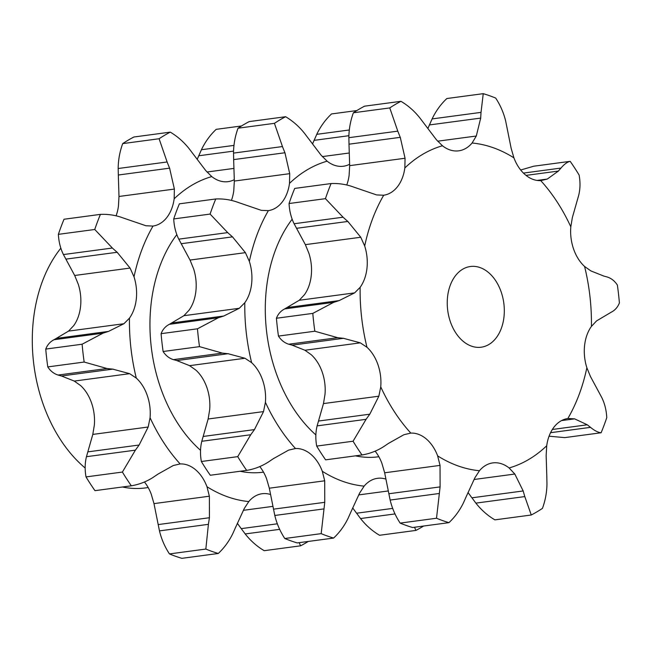<?xml version="1.0" encoding="UTF-8"?>
<svg xmlns="http://www.w3.org/2000/svg" width="652" height="652" viewBox="0 0 652 652"><rect width="100%" height="100%" fill="white"/><g stroke="black" fill="none" stroke-linecap="round" stroke-linejoin="round"><path stroke-width="0.98" d="M463.727 502.26C459.945 510.166 455.023 516.963 448.951 522.651A220.254 153 -97.6 0 1 436.514 518.234L400.132 523.1C395.471 515.993 392.137 508.307 390.14 500.06L384.656 472.79L381.909 463.336A38.207 26.545 82.4 0 0 375.136 451.168M400.132 523.1A220.254 153 -97.6 0 0 412.569 527.509L448.951 522.651M466.653 495.626L463.442 502.863M479.464 470.72A164.964 114.589 -97.6 0 1 437.647 455.887A38.207 26.545 -97.6 0 0 426.302 438.967A38.207 26.545 -97.6 0 0 410.809 433.099A164.964 114.589 -97.6 0 1 380.744 386.889A38.207 26.545 -97.6 0 0 377.948 364.655A38.207 26.545 -97.6 0 0 366.97 347.263A164.964 114.589 -97.6 0 1 360.14 287.32A38.207 26.545 -97.6 0 0 366.97 268.274A38.207 26.545 -97.6 0 0 364.688 245.991A164.964 114.589 -97.6 0 1 383.71 195.217A38.207 26.545 -97.6 0 0 397.549 186.627A38.207 26.545 -97.6 0 0 404.843 167.971A164.964 114.589 -97.6 0 1 442.447 145.763A38.207 26.545 -97.6 0 0 458.006 150.905A38.207 26.545 -97.6 0 0 458.747 150.824A38.207 26.545 -97.6 0 0 472.089 143.008A164.964 114.589 -97.6 0 1 513.915 157.841A38.207 26.545 -97.6 0 0 525.259 174.76A38.207 26.545 -97.6 0 0 540.744 180.62A164.964 114.589 -97.6 0 1 570.818 226.839A38.207 26.545 -97.6 0 0 573.605 249.072A38.207 26.545 -97.6 0 0 584.583 266.464A164.964 114.589 -97.6 0 1 589.93 296.252A164.964 114.589 -97.6 0 1 591.413 326.407A38.207 26.545 -97.6 0 0 584.591 345.454A38.207 26.545 -97.6 0 0 586.865 367.736A164.964 114.589 -97.6 0 1 567.851 418.511A38.207 26.545 -97.6 0 0 554.013 427.101A38.207 26.545 -97.6 0 0 546.718 445.756A164.964 114.589 -97.6 0 1 509.114 467.965A38.207 26.545 -97.6 0 0 493.548 462.822A38.207 26.545 -97.6 0 0 492.814 462.904A38.207 26.545 -97.6 0 0 479.464 470.72L474.909 477.753L466.4 496.229M437.647 455.887L440.043 465.389L440.1 486.897L436.514 518.234M346.766 184.981A38.207 26.545 82.4 0 0 349.105 175.421L349.668 165.649L348.991 144.19L400.271 137.336L405.055 158.249L349.668 165.649M278.453 336.082L314.834 331.224L337.687 337.687L288.746 344.223C284.508 342.895 281.077 340.181 278.453 336.082A220.254 153 -97.6 0 1 276.424 318.249C278.094 313.954 280.857 310.841 284.728 308.893L299.235 300.279L304.411 294.769A38.207 26.545 82.4 0 0 311.232 275.723A38.207 26.545 82.4 0 0 308.958 253.441L305.364 244.647L296.554 228.306L347.834 221.452L360.752 237.246L305.364 244.647M383.792 446.563C377.084 450.866 369.831 453.67 362.015 454.974L325.633 459.839A220.254 153 -97.6 0 1 316.693 446.09C315.413 438.967 315.56 432.227 317.125 425.87L323.473 403.588L325.006 394.338A38.207 26.545 82.4 0 0 322.218 372.105A38.207 26.545 82.4 0 0 311.24 354.712L304.932 350.246L292.137 345.152L343.417 338.306L360.32 342.846L304.932 350.246M440.043 465.389L384.656 472.79M440.1 486.897L388.82 493.751M439.081 493.515L390.14 500.06M509.114 467.965L514.819 474.045L523.181 490.956L471.901 497.81L468.014 492.48M591.413 326.407L596.588 320.89L611.095 312.275C614.966 310.336 617.729 307.214 619.4 302.919A220.254 153 -97.6 0 0 618.512 293.995A220.254 153 -97.6 0 0 617.371 285.087C614.746 280.996 611.315 278.282 607.077 276.953M586.865 367.736L590.459 376.522L599.269 392.871M567.99 418.494L574.608 418.853L587.305 424.802L590.516 427.353C594.534 430.654 598.071 432.455 601.111 432.757L564.73 437.622L549.057 436.196M574.608 418.853L561.519 420.597M546.718 445.756L546.156 455.528L546.832 476.987M531.258 514.998L494.876 519.864C487.672 515.61 481.339 510.035 475.87 503.124L524.811 496.579L531.258 514.998A220.254 153 -97.6 0 0 542.44 508.389C545.382 500.377 546.889 492.081 546.971 483.491M476.286 503.654L471.518 497.272M410.809 433.099L403.922 434.713L388.706 443.262M380.744 386.889L378.861 396.188L323.473 403.588M366.97 347.263L360.32 342.846M288.428 344.126L292.495 345.25M360.14 287.32L354.623 292.878L299.235 300.279M364.688 245.991L360.752 237.246M289.056 203.522L325.438 198.664L343.042 217.206L294.101 223.742C291.118 217.662 289.431 210.922 289.056 203.522A220.254 153 -97.6 0 1 294.712 188.42L331.094 183.554C339.016 183.204 346.734 184.443 354.248 187.279L376.603 194.924L383.572 195.233M293.865 223.286L296.815 228.762M404.843 167.971L405.055 158.249M353.384 112.78L389.766 107.922L397.793 131.142L348.853 137.686C348.934 129.096 350.442 120.791 353.384 112.78A220.254 153 -97.6 0 1 364.566 106.178L400.947 101.313C408.152 105.559 414.485 111.142 419.953 118.053L436.392 139.732L442.447 145.763M348.853 137.034L349.024 144.842M472.089 143.008L476.302 136.023L480.695 118.093L429.423 124.939L427.973 128.314M432.382 118.314L429.171 125.543M483.246 93.668L446.864 98.525C440.801 104.206 435.878 111.003 432.097 118.917L481.037 112.372L483.246 93.668A220.254 153 -97.6 0 1 495.691 98.077C500.353 105.184 503.686 112.861 505.683 121.117L511.168 148.387L513.915 157.841M540.744 180.62L547.289 179.064L558.397 171.06L526.025 175.388M523.442 173.09L560.973 168.069C564.184 164.239 567.256 161.989 570.19 161.337L533.809 166.195L520.687 170.009M570.818 226.839L572.35 217.581L578.699 195.307C580.264 188.95 580.41 182.21 579.131 175.086A220.254 153 -97.6 0 0 570.19 161.337M584.583 266.464L590.891 270.922L603.687 276.016M378.861 456.726L378.413 456.791A135.706 94.271 -97.6 0 1 355.462 455.854M315.861 434.9A135.706 94.271 -97.6 0 1 292.145 219.227M523.002 490.394L524.958 497.15M546.8 476.335L546.971 484.143M378.861 396.188L369.79 414.191L366.065 419.326L353.074 441.225A220.254 153 -97.6 0 0 362.015 454.974M389.179 442.928L383.278 446.897M601.723 397.435C604.706 403.507 606.393 410.247 606.767 417.655A220.254 153 -97.6 0 1 601.111 432.757M599.009 392.414L601.959 397.891M354.623 292.878L339.121 300.605L333.661 302.357L312.805 313.392A220.254 153 -97.6 0 0 314.834 331.224M343.971 338.372L337.1 337.622M325.438 198.664A220.254 153 -97.6 0 1 331.094 183.554M348.298 221.876L342.544 216.782M603.328 275.926L607.395 277.043M389.766 107.922A220.254 153 -97.6 0 1 400.947 101.313M400.499 137.963L397.533 130.522M558.12 171.362L561.217 167.776M480.646 118.664L481.054 111.81M503.947 304.248A40.709 28.28 -97.6 0 1 481.168 347.214A40.709 28.28 -97.6 0 1 447.745 310.613A40.709 28.28 -97.6 0 1 470.385 266.513A40.709 28.28 -97.6 0 1 503.947 304.248M587.305 424.802L552.342 429.481M590.516 427.353L550.557 432.692M369.79 414.191L318.518 421.045M366.065 419.326L317.125 425.87M316.693 446.09L353.074 441.225M339.121 300.605L287.842 307.451M333.661 302.357L284.728 308.893M276.424 318.249L312.805 313.392M385.642 479.016A38.207 26.545 82.4 0 0 378.209 478.234A38.207 26.545 82.4 0 0 377.475 478.315A38.207 26.545 82.4 0 0 364.134 486.131A164.964 114.589 -97.6 0 1 322.308 471.298A38.207 26.545 82.4 0 0 310.963 454.379A38.207 26.545 82.4 0 0 295.478 448.519A164.964 114.589 -97.6 0 1 265.405 402.3A38.207 26.545 82.4 0 0 262.609 380.067A38.207 26.545 82.4 0 0 251.631 362.675A164.964 114.589 -97.6 0 1 244.802 302.732A38.207 26.545 82.4 0 0 251.631 283.685A38.207 26.545 82.4 0 0 249.349 261.403A164.964 114.589 -97.6 0 1 268.371 210.629A38.207 26.545 82.4 0 0 282.21 202.038A38.207 26.545 82.4 0 0 289.504 183.383A164.964 114.589 -97.6 0 1 327.108 161.174A38.207 26.545 82.4 0 0 342.675 166.317A38.207 26.545 82.4 0 0 343.408 166.236A38.207 26.545 82.4 0 0 349.643 164.255M414.517 527.248L415.919 530.41A220.254 153 -97.6 0 0 423.629 526.034M364.134 486.131L359.57 493.165L351.061 511.641M322.308 471.298L324.712 480.801L324.761 502.317L321.175 533.646A220.254 153 -97.6 0 0 333.62 538.063C339.684 532.382 344.606 525.585 348.388 517.672M351.314 511.046L348.103 518.275M324.712 480.801L269.317 488.201L266.57 478.747A38.207 26.545 82.4 0 0 259.798 466.579M295.478 448.519L288.583 450.124L273.367 458.674M265.405 402.3L263.522 411.599L254.451 429.603L250.727 434.745L237.735 456.636A220.254 153 -97.6 0 0 246.676 470.385C254.492 469.081 261.745 466.278 268.453 461.975M273.848 458.348L267.948 462.309M263.522 411.599L208.135 419L209.675 409.749A38.207 26.545 82.4 0 0 206.88 387.516A38.207 26.545 82.4 0 0 195.902 370.124L189.593 365.658L176.798 360.572L228.078 353.718L244.981 358.258L189.593 365.658M251.631 362.675L244.981 358.258M244.802 302.732L239.284 308.29L223.783 316.016L218.33 317.768L197.466 328.804A220.254 153 -97.6 0 0 199.496 346.636L222.348 353.099L173.416 359.635C169.17 358.307 165.738 355.593 163.114 351.501A220.254 153 -97.6 0 1 161.085 333.661C162.755 329.374 165.518 326.253 169.39 324.313L183.897 315.698L189.072 310.181A38.207 26.545 82.4 0 0 195.893 291.134A38.207 26.545 82.4 0 0 193.62 268.852L190.025 260.058L181.223 243.718L232.495 236.863L245.413 252.658L190.025 260.058M228.64 353.783L221.762 353.034M239.284 308.29L183.897 315.698M249.349 261.403L245.413 252.658M215.755 198.966L179.373 203.831A220.254 153 -97.6 0 0 173.717 218.933C174.1 226.342 175.779 233.082 178.762 239.154L227.703 232.617L210.099 214.076A220.254 153 -97.6 0 1 215.755 198.966C223.677 198.615 231.395 199.854 238.909 202.69L261.265 210.335L268.233 210.645M232.96 237.295L227.206 232.193M231.427 200.392A38.207 26.545 82.4 0 0 233.766 190.832L234.329 181.06L233.652 159.601L284.932 152.755L289.716 173.66L234.329 181.06M289.504 183.383L289.716 173.66M327.108 161.174L321.061 155.143L304.614 133.464C299.146 126.553 292.813 120.979 285.609 116.724A220.254 153 -97.6 0 0 274.427 123.334L282.455 146.553L233.514 153.098C233.595 144.508 235.103 136.203 238.045 128.2A220.254 153 -97.6 0 1 249.227 121.59L285.609 116.724M285.168 153.375L282.194 145.942M148.183 487.557L145.42 487.924A135.706 94.271 -97.6 0 1 122.462 486.987M85.167 468.022A135.706 94.271 -97.6 0 1 60.832 248.2M415.919 530.41L379.537 535.276C372.333 531.021 366 525.447 360.532 518.536L395.014 513.931M360.947 519.065L356.179 512.684M392.667 508.397L356.562 513.222L352.675 507.892M333.62 538.063L297.239 542.92A220.254 153 -97.6 0 1 284.794 538.511C280.132 531.404 276.798 523.727 274.802 515.471L269.317 488.201M284.794 538.511L321.175 533.646M323.742 508.927L274.802 515.471M324.761 502.317L273.481 509.163M246.676 470.385L210.294 475.251A220.254 153 -97.6 0 1 201.354 461.502C200.082 454.379 200.221 447.639 201.794 441.282L208.135 419M201.354 461.502L237.735 456.636M250.727 434.745L201.794 441.282M254.451 429.603L203.179 436.457M173.09 359.537L177.157 360.662M163.114 351.501L199.496 346.636M161.085 333.661L197.466 328.804M218.33 317.768L169.39 324.313M223.783 316.016L172.503 322.87M178.534 238.697L181.476 244.174M173.717 218.933L210.099 214.076M233.514 152.446L233.685 160.253M238.045 128.2L274.427 123.334M348.877 135.706L314.085 140.359L312.634 143.725M317.043 133.725L313.832 140.954M356.856 110.555L331.534 113.937C325.462 119.618 320.539 126.415 316.758 134.328L349.293 129.984M263.522 472.146L263.082 472.203A135.706 94.271 -97.6 0 1 240.123 471.266M200.523 450.312A135.706 94.271 -97.6 0 1 176.806 234.638M270.303 494.428A38.207 26.545 82.4 0 0 262.87 493.646A38.207 26.545 82.4 0 0 262.137 493.727A38.207 26.545 82.4 0 0 248.795 501.551A164.964 114.589 -97.6 0 1 206.969 486.71A38.207 26.545 82.4 0 0 195.624 469.79A38.207 26.545 82.4 0 0 180.139 463.931A164.964 114.589 -97.6 0 1 150.066 417.712A38.207 26.545 82.4 0 0 147.279 395.487A38.207 26.545 82.4 0 0 136.292 378.087A164.964 114.589 -97.6 0 1 129.463 318.143A38.207 26.545 82.4 0 0 136.292 299.097A38.207 26.545 82.4 0 0 134.019 276.823A164.964 114.589 -97.6 0 1 153.033 226.04A38.207 26.545 82.4 0 0 166.871 217.45A38.207 26.545 82.4 0 0 174.165 198.803L174.377 189.072L169.593 168.167L118.322 175.013L118.99 196.472L118.436 206.244A38.207 26.545 -97.6 0 1 116.089 215.804M134.019 276.823L130.074 268.07L117.156 252.275L65.885 259.129L74.687 275.478L78.281 284.264A38.207 26.545 -97.6 0 1 80.563 306.546A38.207 26.545 -97.6 0 1 73.733 325.592L68.558 331.11L54.051 339.725C50.188 341.664 47.417 344.786 45.746 349.081L82.128 344.215L102.992 333.18L54.051 339.725M136.292 378.087L129.642 373.669L112.739 369.13L61.467 375.984L74.255 381.078L80.563 385.536A38.207 26.545 -97.6 0 1 91.541 402.928A38.207 26.545 -97.6 0 1 94.336 425.161L92.796 434.419L86.455 456.693C84.89 463.05 84.744 469.79 86.015 476.914L122.397 472.056L135.396 450.157L86.455 456.693M144.459 481.991A38.207 26.545 -97.6 0 1 151.24 494.159L153.986 503.613L159.463 530.883C161.46 539.139 164.793 546.816 169.455 553.923L205.836 549.057L208.404 524.338L159.463 530.883M174.165 198.803A164.964 114.589 -97.6 0 1 211.77 176.586A38.207 26.545 82.4 0 0 227.336 181.737A38.207 26.545 82.4 0 0 228.07 181.647A38.207 26.545 82.4 0 0 234.304 179.667M233.049 533.083C229.276 540.997 224.345 547.794 218.281 553.475L181.9 558.332A220.254 153 -97.6 0 1 169.455 553.923M248.795 501.551L244.231 508.576L235.731 527.061M206.969 486.71L209.373 496.213L153.986 503.613M180.139 463.931L173.245 465.536L158.029 474.086M299.178 542.66L300.58 545.822L264.199 550.687C256.994 546.441 250.661 540.858 245.193 533.947L279.675 529.342M245.608 534.477L240.849 528.096M277.328 523.809L241.232 528.633L237.336 523.303M153.114 477.394C146.415 481.689 139.153 484.493 131.345 485.805L94.964 490.663A220.254 153 -97.6 0 1 86.015 476.914M150.066 417.712L148.183 427.011L92.796 434.419M45.746 349.081A220.254 153 -97.6 0 0 47.783 366.913C50.408 371.004 53.839 373.718 58.077 375.047L107.018 368.51L84.165 362.047A220.254 153 -97.6 0 1 82.128 344.215M57.751 374.957L61.818 376.074M129.463 318.143L123.953 323.71L68.558 331.11M58.378 234.345L94.76 229.488L112.364 248.029L63.423 254.565C60.44 248.493 58.761 241.753 58.378 234.345A220.254 153 -97.6 0 1 64.035 219.243L100.416 214.378C108.338 214.027 116.056 215.266 123.57 218.102L145.926 225.747L152.894 226.065M63.195 254.109L66.145 259.586M122.706 143.611L159.088 138.746L167.116 161.973L118.175 168.509C118.256 159.919 119.764 151.623 122.706 143.611A220.254 153 -97.6 0 1 133.896 137.001L170.278 132.136C177.474 136.39 183.807 141.965 189.276 148.876L205.722 170.555L211.77 176.586M118.175 167.857L118.346 175.665M233.546 151.117L198.746 155.771L197.303 159.145M201.704 149.137L198.493 156.374M241.517 125.966L216.195 129.349C210.123 135.037 205.201 141.834 201.419 149.74L233.954 145.396M159.088 138.746A220.254 153 -97.6 0 1 170.278 132.136M169.83 168.786L166.855 161.354M94.76 229.488A220.254 153 -97.6 0 1 100.416 214.378M117.621 252.707L111.867 247.605M123.953 323.71L108.444 331.428L102.992 333.18M113.301 369.195L106.431 368.445M148.183 427.011L139.12 445.023L135.396 450.157M131.345 485.805A220.254 153 -97.6 0 1 122.397 472.056M158.509 473.759L152.609 477.72M209.373 496.213L209.422 517.729L208.404 524.338M218.281 553.475A220.254 153 -97.6 0 1 205.836 549.057M235.983 526.457L232.772 533.686M308.298 541.445A220.254 153 -97.6 0 1 300.58 545.822M209.422 517.729L158.143 524.583M139.12 445.023L87.841 451.869M47.783 366.913L84.165 362.047M108.444 331.428L57.172 338.282M514.819 474.045L474.028 479.497M476.302 136.023L437.647 141.191M547.289 179.064L537.061 180.425M388.127 490.972L358.69 494.909M349.333 152.992L322.308 156.602M272.789 506.384L243.351 510.32M129.642 373.669L74.255 381.078M130.074 268.07L74.687 275.478M174.377 189.072L118.99 196.472M234.003 168.403L206.969 172.014"/></g></svg>
